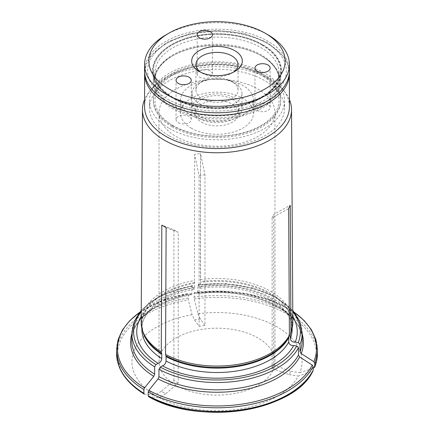 <?xml version="1.0" encoding="UTF-8"?>
<svg xmlns="http://www.w3.org/2000/svg" width="434" height="434" viewBox="0 0 434 434"><rect width="100%" height="100%" fill="white"/><g stroke="black" fill="none" stroke-linecap="round" stroke-linejoin="round"><path stroke-width="0.33" stroke-dasharray="2.17 1.63" d="M173.112 125.643A62.073 35.838 0 0 0 276.957 109.58A62.073 35.838 0 0 0 200.937 65.686A62.073 35.838 0 0 0 173.112 125.643M171.994 125.545A63.646 36.744 0 0 0 241.358 133.509A63.646 36.744 0 0 0 280.646 99.56A63.646 36.744 0 0 0 217 62.816A63.646 36.744 0 0 0 153.354 99.56A63.646 36.744 0 0 0 171.994 125.545M199.412 77.106A7.606 4.394 0 0 0 207.707 78.06A7.606 4.394 0 0 0 212.4 74.002A7.606 4.394 0 0 0 204.794 69.608A7.606 4.394 0 0 0 197.188 74.002A7.606 4.394 0 0 0 199.412 77.106M233.248 72.25A21.049 12.152 180 0 1 231.881 73.118A21.049 12.152 180 0 1 202.119 73.118L202.119 73.118A21.049 12.152 180 0 1 200.752 72.25M199.358 103.531A24.95 14.403 0 0 0 226.548 106.655A24.95 14.403 0 0 0 241.95 93.348A24.95 14.403 0 0 0 234.642 83.16A24.95 14.403 0 0 0 199.358 83.16A24.95 14.403 0 0 0 192.05 93.348A24.95 14.403 0 0 0 199.358 103.531M202.119 98.751A21.049 12.152 0 0 0 225.056 101.382A21.049 12.152 0 0 0 238.049 90.158A21.049 12.152 0 0 0 231.881 81.565A21.049 12.152 0 0 0 202.119 81.565A21.049 12.152 0 0 0 195.951 90.158A21.049 12.152 0 0 0 202.119 98.751M257.178 110.453A7.606 4.394 0 0 0 265.467 111.408A7.606 4.394 0 0 0 270.16 107.35A7.606 4.394 0 0 0 262.554 102.956A7.606 4.394 0 0 0 254.948 107.35A7.606 4.394 0 0 0 257.178 110.453M178.271 122.659A7.606 4.394 0 0 0 186.56 123.614A7.606 4.394 0 0 0 191.258 119.556A7.606 4.394 0 0 0 183.653 115.162A7.606 4.394 0 0 0 176.047 119.556A7.606 4.394 0 0 0 178.271 122.659M262.342 44.81A64.123 37.02 180 0 1 262.342 97.167A64.123 37.02 180 0 1 171.658 97.167A64.123 37.02 180 0 1 171.658 44.81A64.123 37.02 180 0 1 262.342 44.81M165.793 34.964A72.418 41.81 180 0 1 268.207 34.964M289.418 70.964A72.418 41.81 0 0 0 217 29.154A72.418 41.81 0 0 0 144.582 70.964M199.358 118.439A24.95 14.403 0 0 0 226.548 121.563A24.95 14.403 0 0 0 241.95 108.25A24.95 14.403 0 0 0 217 93.847A24.95 14.403 0 0 0 192.05 108.25A24.95 14.403 0 0 0 199.358 118.439M201.512 117.196A21.906 12.646 0 0 0 225.382 119.936A21.906 12.646 0 0 0 238.906 108.25A21.906 12.646 0 0 0 217 95.605A21.906 12.646 0 0 0 195.094 108.25A21.906 12.646 0 0 0 201.512 117.196M201.512 122.166A21.906 12.646 0 0 0 225.382 124.905A21.906 12.646 0 0 0 238.906 113.22A21.906 12.646 0 0 0 217 100.574A21.906 12.646 0 0 0 195.094 113.22A21.906 12.646 0 0 0 201.512 122.166M191.182 128.128A36.51 21.082 0 0 0 230.975 132.695A36.51 21.082 0 0 0 253.51 113.22A36.51 21.082 0 0 0 217 92.144A36.51 21.082 0 0 0 180.49 113.22A36.51 21.082 0 0 0 191.182 128.128M191.182 115.211A36.51 21.082 0 0 0 230.975 119.779A36.51 21.082 0 0 0 253.51 100.303A36.51 21.082 0 0 0 217 79.221A36.51 21.082 0 0 0 180.49 100.303A36.51 21.082 0 0 0 191.182 115.211M171.994 126.782A63.646 36.744 0 0 0 241.358 134.746A63.646 36.744 0 0 0 280.646 100.802A63.646 36.744 0 0 0 217 64.053A63.646 36.744 0 0 0 153.354 100.802A63.646 36.744 0 0 0 171.994 126.782M289.418 106.742A72.418 41.81 0 0 0 283.109 89.675A72.418 41.81 0 0 0 217 64.932A72.418 41.81 0 0 0 150.891 89.675A72.418 41.81 0 0 0 144.582 106.742M289.418 99.554A74.529 43.031 0 0 0 285.035 92.165A74.529 43.031 0 0 0 200.644 67.753A74.529 43.031 0 0 0 148.965 92.165A74.529 43.031 0 0 0 144.582 99.554M178.222 383.032L173.92 380.547L161.377 391.289L165.679 393.774L178.222 383.032L178.222 232.342L166.119 227.6M165.679 393.774L159.045 397.604A85.059 49.107 0 0 0 298.315 376.056A221534.215 174719.367 24.9 0 0 312.274 371.406L313.022 370.793M148.574 396.616L148.829 396.692A221534.286 127903.494 120 0 0 159.045 397.604M173.92 380.547L173.92 229.857L161.817 225.116M173.92 229.857L178.222 232.342M169.238 128.377A67.547 39 0 0 0 242.85 136.829A67.547 39 0 0 0 284.547 100.802A67.547 39 0 0 0 217 61.802A67.547 39 0 0 0 149.453 100.802A67.547 39 0 0 0 169.238 128.377M169.238 135.831A67.547 39 0 0 0 242.85 144.283A67.547 39 0 0 0 284.547 108.25A67.547 39 0 0 0 217 69.256A67.547 39 0 0 0 149.453 108.25A67.547 39 0 0 0 169.238 135.831M176.014 136.433A57.961 33.467 0 0 0 239.183 143.687A57.961 33.467 0 0 0 274.961 112.769A57.961 33.467 0 0 0 257.986 89.106A57.961 33.467 0 0 0 194.817 81.852A57.961 33.467 0 0 0 159.039 112.769A57.961 33.467 0 0 0 176.014 136.433M273.697 365.113L272.123 368.509L289.256 374.656L290.829 371.26L273.697 365.113L273.697 214.423L290.227 205.255M290.829 371.26L299.894 372.665A85.059 49.107 0 0 0 197.937 313.798A221534.286 46815.927 -98.8 0 1 194.199 298.934L194.199 292.608A227188.242 48010.756 81.2 0 1 197.589 293.742A86.415 49.888 180 0 1 302.194 334.012M194.199 298.934A99.495 57.445 0 0 1 313.847 368.016A221534.286 174719.422 24.9 0 1 299.894 372.665M197.937 313.798L200.367 319.033L204.957 325.429L204.957 174.734L200.53 153.468L200.47 281.563A3.651 0.77 -98.8 0 1 200.503 282.404L200.503 286.782L200.112 288.35L198.376 284.926L197.904 285.398L197.644 293.747C249.284 285.615 304.581 311.91 302.194 340.636A85.194 49.188 0 0 0 197.904 292.7M198.099 284.633L198.376 284.926A83.371 48.131 0 0 1 292.771 311.764M294.295 312.241L273.811 301.332L249.007 294.122L221.763 291.138L194.199 292.608A99.495 57.445 0 0 1 294.491 312.496M204.957 174.734L199.081 175.645L194.649 154.374L194.448 280.472A75.831 43.78 0 0 0 141.169 322.12M292.831 322.12A75.831 43.78 0 0 0 200.356 279.561L200.53 153.468L194.649 154.374M292.798 316.603A80.263 46.34 0 0 0 199.179 286.662M192.023 293.612A85.194 49.188 0 0 0 131.806 340.636C131.025 320.894 156.305 300.54 191.774 294.653L192.023 286.31L192.495 285.838L194.242 289.261L194.627 287.688L194.627 283.31A3.651 0.77 -98.8 0 0 194.595 282.469L194.448 280.472M193.304 287.568A80.263 46.34 0 0 0 141.202 316.603M200.367 319.033L194.492 319.939L192.061 314.71A221534.253 46815.922 -98.8 0 1 188.323 299.845L188.323 293.52A227188.193 48010.745 81.2 0 1 191.709 294.653A86.415 49.888 180 0 0 131.806 334.012M194.492 319.939L199.081 326.335L204.957 325.429M192.061 314.71A85.059 49.107 0 0 0 154.743 395.119A221534.286 127903.494 120 0 1 144.527 394.208A99.495 57.445 0 0 1 188.323 299.845M272.123 368.509L272.123 217.814L288.653 208.645M272.123 217.814L273.697 214.423M192.219 285.545L192.495 285.838A83.371 48.131 0 0 0 141.229 311.764M289.256 374.656L298.315 376.056M161.377 391.289L154.743 395.119M257.986 337.994A57.961 33.467 0 0 0 194.817 330.741A57.961 33.467 0 0 0 159.039 361.658A57.961 33.467 0 0 0 217 395.124A57.961 33.467 0 0 0 274.961 361.658A57.961 33.467 0 0 0 257.986 337.994M199.081 326.335L199.081 175.645M139.705 312.241L161.616 300.767L188.323 293.52A99.495 57.445 0 0 0 139.509 312.496M261.393 55.85L262.006 56.203A63.646 36.744 180 0 1 280.646 82.183A63.646 36.744 180 0 1 217 118.927A63.646 36.744 180 0 1 153.354 82.183A63.646 36.744 180 0 1 171.994 56.203A63.646 36.744 180 0 1 262.006 56.203L261.398 55.85A62.784 36.25 180 0 1 261.398 55.85A62.784 36.25 180 0 1 261.393 107.111A62.784 36.25 180 0 1 172.607 107.111A62.784 36.25 180 0 1 172.602 55.85A62.784 36.25 180 0 1 261.393 55.85C273.111 62.952 279.002 71.03 279.073 80.078A62.073 35.838 0 0 0 217 44.241A62.073 35.838 0 0 0 154.927 80.078A62.073 35.838 0 0 0 173.112 105.419A62.073 35.838 0 0 0 240.756 113.187A62.073 35.838 0 0 0 279.073 80.078L279.073 72.95A62.073 35.838 0 0 0 217 37.112A62.073 35.838 0 0 0 154.927 72.95A62.073 35.838 0 0 0 173.112 98.29A62.073 35.838 0 0 0 240.756 106.059A62.073 35.838 0 0 0 279.073 72.95C278.666 85.21 268.874 95.051 249.691 102.478C225.913 111.191 191.969 108.798 172.607 97.178C160.889 90.071 154.998 81.999 154.927 72.95L154.927 80.078C154.998 71.03 160.889 62.952 172.602 55.85L171.994 56.203M262.006 45.109A63.646 36.744 180 0 1 280.646 71.089A63.646 36.744 180 0 1 241.358 105.039A63.646 36.744 180 0 1 171.994 97.075A63.646 36.744 180 0 1 153.354 71.089A63.646 36.744 180 0 1 192.642 37.145A63.646 36.744 180 0 1 262.006 45.109M171.387 97.297A64.503 37.243 0 0 0 279.306 80.599A64.503 37.243 0 0 0 200.307 34.991A64.503 37.243 0 0 0 171.387 97.297M289.418 73.471A72.418 41.81 0 0 0 217 31.66A72.418 41.81 0 0 0 144.582 73.471M167.947 99.31A69.375 40.053 0 0 0 284.01 81.353A69.375 40.053 0 0 0 199.043 32.3A69.375 40.053 0 0 0 167.947 99.31M317.411 353.558A100.411 57.972 0 0 0 193.965 297.133M193.965 293.389A100.411 57.972 180 0 1 317.411 349.815M291.502 330.442A75.153 43.389 0 0 0 292.153 324.735L290.916 332.194A75.277 43.46 0 0 0 200.47 281.563M292.153 328.115L292.153 324.735A75.153 43.389 0 0 0 200.503 282.404M200.112 288.355C245.969 281.167 294.572 304.901 292.153 329.113A75.153 43.389 0 0 0 200.503 286.782M194.627 287.688A75.153 43.389 0 0 0 141.847 329.113C141.039 312.572 162.886 294.529 194.242 289.261M194.627 283.31A75.153 43.389 0 0 0 141.847 324.735A75.153 43.389 0 0 0 142.498 330.442M188.085 298.044A100.411 57.972 0 0 0 116.589 353.558M116.589 349.815A100.411 57.972 180 0 1 188.085 294.301M308.238 377.764A99.495 57.445 0 0 0 312.274 371.406M302.194 333.334A85.194 49.188 0 0 0 197.904 285.398M192.023 286.31A85.194 49.188 0 0 0 131.806 333.334M194.595 282.469A75.277 43.46 0 0 0 143.084 332.194L141.847 324.735L141.847 328.115M212.4 74.002L212.4 34.747M197.188 74.002L197.188 34.747M231.881 73.118L234.897 71.382M202.119 73.118L199.103 71.382M202.119 81.565L199.358 83.16M231.881 81.565L234.642 83.16M270.16 107.35L270.16 68.095M254.948 107.35L254.948 68.095M191.258 119.556L191.258 80.301M176.047 119.556L176.047 80.301M192.05 93.348L192.05 108.25M241.95 93.348L241.95 108.25M195.094 108.25L195.094 113.22M238.906 108.25L238.906 113.22M180.49 100.303L180.49 113.22M253.51 100.303L253.51 113.22M195.951 64.53L195.951 90.158M238.049 64.53L238.049 90.158M153.354 99.56L153.354 100.802M280.646 99.56L280.646 100.802M150.891 89.675L148.965 92.165M283.109 89.675L285.035 92.165M149.453 100.802L149.453 108.25M284.547 100.802L284.547 108.25M289.386 72.19L287.574 63.717L283.087 55.72L267.143 42.266L244.022 33.451L217 30.375L189.978 33.451L166.857 42.266L150.913 55.72L146.426 63.717L144.614 72.19M292.76 310.397L276.019 297.241L252.951 288.013L226.016 283.657L198.11 284.612M141.24 310.397L150.522 302.01L162.435 294.908L192.202 285.529M159.039 112.769L159.039 361.658M274.961 112.769L274.961 361.658M153.354 71.089L153.354 82.183M280.646 71.089L280.646 82.183"/><path stroke-width="0.65" d="M199.412 37.856A7.606 4.394 180 0 1 197.188 34.747A7.606 4.394 180 0 1 204.794 30.358A7.606 4.394 180 0 1 212.4 34.747A7.606 4.394 180 0 1 207.707 38.805A7.606 4.394 180 0 1 199.412 37.856M200.752 72.25A21.049 12.152 180 0 1 195.951 64.53A21.049 12.152 180 0 1 208.944 53.301A21.049 12.152 180 0 1 231.881 55.937A21.049 12.152 180 0 1 238.049 64.53A21.049 12.152 180 0 1 233.248 72.25M234.892 50.718A25.308 14.61 180 0 1 234.897 71.382A25.308 14.61 180 0 1 199.103 71.382A25.308 14.61 180 0 1 199.108 50.718A25.308 14.61 180 0 1 234.892 50.718M257.178 71.203A7.606 4.394 180 0 1 254.948 68.095A7.606 4.394 180 0 1 262.554 63.706A7.606 4.394 180 0 1 270.16 68.095A7.606 4.394 180 0 1 265.467 72.153A7.606 4.394 180 0 1 257.178 71.203M178.271 83.409A7.606 4.394 180 0 1 176.047 80.301A7.606 4.394 180 0 1 183.653 75.912A7.606 4.394 180 0 1 191.258 80.301A7.606 4.394 180 0 1 186.56 84.359A7.606 4.394 180 0 1 178.271 83.409M268.207 34.964L265.196 33.228A68.154 39.348 180 0 1 265.196 33.228A68.154 39.348 180 0 1 265.196 88.872A68.154 39.348 180 0 1 168.804 88.872A68.154 39.348 180 0 1 168.804 33.228A68.154 39.348 180 0 1 265.196 33.223L268.207 34.964A72.418 41.81 180 0 1 289.418 64.53A72.418 41.81 180 0 1 244.711 103.156A72.418 41.81 180 0 1 165.793 94.091A72.418 41.81 180 0 1 144.582 64.53A72.418 41.81 180 0 1 165.793 34.964L168.804 33.228M144.582 64.53L144.582 70.964A72.418 41.81 0 0 0 165.793 100.525A72.418 41.81 0 0 0 244.711 109.59A72.418 41.81 0 0 0 289.418 70.964L289.418 64.53M313.158 366.508A100.411 57.972 180 0 1 148.184 392.032L148.184 395.775A100.411 57.972 0 0 0 313.158 370.251L313.158 366.508L312.274 365.081A227188.242 179178.576 -155.1 0 0 299.628 356.96A86.415 49.888 180 0 1 158.084 378.855A227188.193 131167.798 -60 0 0 148.829 390.367A99.495 57.445 0 0 0 312.274 365.081M144.614 72.19L144.582 106.742A72.418 41.81 0 0 0 165.793 136.303A72.418 41.81 0 0 0 244.711 145.368A72.418 41.81 0 0 0 289.418 106.742L289.386 72.19M144.582 99.554A74.529 43.031 0 0 0 142.471 109.58A74.529 43.031 0 0 0 164.302 140.16A74.529 43.031 0 0 0 245.644 149.459A74.529 43.031 0 0 0 291.529 109.58A74.529 43.031 0 0 0 289.418 99.554M148.184 395.775L148.829 396.692A99.495 57.445 0 0 0 308.238 377.764M148.184 392.032L148.829 390.367M142.471 109.58L141.169 322.12A75.831 43.78 0 0 0 142.542 330.572A75.831 43.78 0 0 0 161.269 351.969L161.817 225.116L166.119 227.6L165.571 354.453L165.967 355.913A3.651 2.105 120 0 1 166.054 356.634L166.054 361.012C165.685 363.616 164.481 365.222 162.435 365.829L160.238 367.099L158.947 369.334L158.947 376.636L158.084 378.855M317.411 353.558L317.411 349.815A100.411 57.972 180 0 1 314.731 363.117L314.645 367.305C316.484 362.797 317.406 358.218 317.411 353.558A100.411 57.972 0 0 1 314.731 366.86L313.847 368.016M314.731 363.117L313.847 361.69A227188.15 179178.506 -155.1 0 0 301.201 353.564L300.03 351.659L300.03 344.363L298.261 342.6L295.261 342.133C292.467 342.274 290.823 341.108 290.324 338.639L290.324 334.256A3.651 2.875 24.9 0 1 290.444 333.507L290.975 331.901A75.831 43.78 0 0 0 291.458 330.572A75.831 43.78 0 0 0 292.831 322.12L291.529 109.58M165.571 354.453A75.831 43.78 0 0 0 289.402 335.298L288.653 208.645L290.227 205.255L290.975 331.901M295.261 342.133A80.263 46.34 0 0 0 292.798 316.603M158.947 376.636A85.194 49.188 0 0 0 298.451 355.055L298.451 347.753L296.688 345.99L293.688 345.529C290.894 345.67 289.245 344.504 288.746 342.03L288.746 337.652A3.651 2.875 24.9 0 1 288.865 336.898L289.402 335.298M141.202 316.603A80.263 46.34 0 0 0 158.133 363.345C160.179 362.737 161.383 361.131 161.752 358.527L161.752 354.149A3.651 2.105 120 0 0 161.66 353.428L161.269 351.969M143.882 389.548A100.411 57.972 180 0 1 116.589 349.815L116.589 353.558A100.411 57.972 0 0 0 143.882 393.291L143.882 389.548L144.527 387.882A227188.193 131167.798 -60 0 1 153.782 376.37A86.415 49.888 180 0 1 131.806 334.012M143.882 393.291L144.245 394.115C126.234 382.831 117.017 369.312 116.589 353.558M154.645 366.855A85.194 49.188 0 0 1 131.806 333.334L131.806 340.636A85.194 49.188 0 0 0 154.645 374.151L154.645 366.855L155.936 364.614L158.133 363.345M162.435 365.829A80.263 46.34 0 0 0 293.688 345.529M154.645 374.151L153.782 376.37M298.451 355.055L299.628 356.96M313.158 370.251L313.022 370.793C294.93 411.405 198.631 426.123 148.58 396.622M144.582 73.471A72.418 41.81 0 0 0 165.793 103.037A72.418 41.81 0 0 0 244.711 112.097A72.418 41.81 0 0 0 289.418 73.471M290.444 333.507A75.277 43.46 0 0 0 290.916 332.194L291.458 330.572M290.324 334.256A75.153 43.389 0 0 0 291.502 330.442M290.324 338.639A75.153 43.389 0 0 0 292.153 329.113L292.153 328.115M300.03 351.659A85.194 49.188 0 0 0 302.194 340.636L302.194 333.334L299.791 321.486L292.76 310.397M302.194 334.012A86.415 49.888 180 0 1 301.201 353.564M313.847 361.69A99.495 57.445 0 0 0 294.491 312.496M166.054 361.012A75.153 43.389 0 0 0 288.746 342.03M166.054 356.634A75.153 43.389 0 0 0 288.746 337.652M141.847 328.115L141.847 329.113A75.153 43.389 0 0 0 161.752 358.527M142.498 330.442A75.153 43.389 0 0 0 161.752 354.149M141.229 311.764A83.371 48.131 0 0 0 155.936 364.614M300.03 344.363A85.194 49.188 0 0 0 302.194 333.334M298.261 342.6A83.371 48.131 0 0 0 292.771 311.764M158.947 369.334A85.194 49.188 0 0 0 298.451 347.753M160.238 367.099A83.371 48.131 0 0 0 296.688 345.99M165.967 355.913A75.277 43.46 0 0 0 288.865 336.898M142.542 330.572L143.084 332.194A75.277 43.46 0 0 0 161.66 353.428M139.509 312.496A99.495 57.445 0 0 0 144.527 387.882M317.411 349.815L315.892 339.6L311.411 329.737L304.131 320.536L294.295 312.241M131.806 333.334L134.209 321.486L141.24 310.397M116.589 349.815L118.108 339.6L122.589 329.737L129.869 320.536L139.705 312.241"/></g></svg>
